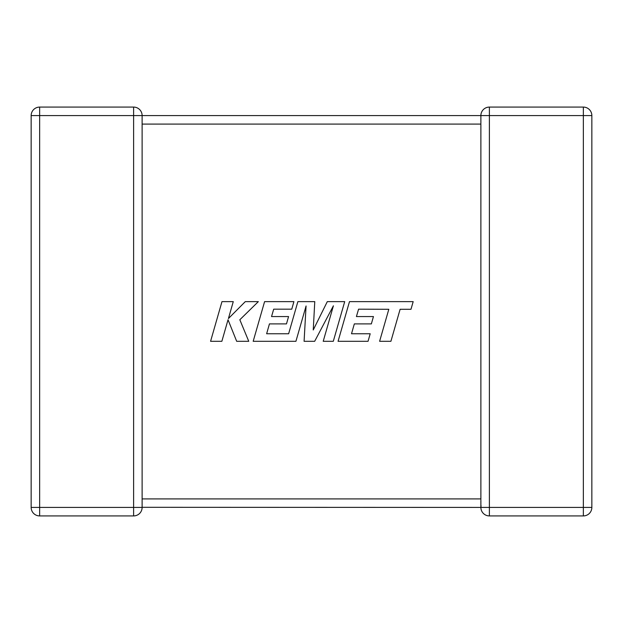 <?xml version="1.0" encoding="UTF-8"?>
<svg xmlns="http://www.w3.org/2000/svg" width="623" height="623" viewBox="0 0 623 623"><rect width="100%" height="100%" fill="white"/><g stroke="black" fill="none" stroke-linecap="round" stroke-linejoin="round"><path stroke-width="0.93" d="M481.057 505.689L480.878 507.395M480.878 500.292L480.878 507.418L142.122 507.301M480.878 115.699L480.878 123.424M480.878 499.576L480.878 124.086L142.122 124.086L142.122 507.418A8.504 8.504 0 0 1 133.618 515.922L39.654 515.922A8.504 8.504 0 0 1 31.15 507.418L31.15 115.582A8.504 8.504 0 0 1 39.654 107.078L133.618 107.078A8.504 8.504 0 0 1 142.122 115.582L142.122 124.086M133.618 107.078A8.504 8.504 0 0 1 142.122 115.582L480.878 115.582L39.654 115.582L39.654 507.418L133.618 507.418L133.618 107.078L39.654 107.078L39.654 115.582L31.15 115.582A8.504 8.504 0 0 1 39.654 107.078A8.504 8.504 0 0 0 31.15 115.582M583.346 515.922A8.504 8.504 0 0 0 591.85 507.418A8.504 8.504 0 0 1 583.346 515.922A8.504 8.504 0 0 0 591.85 507.418L591.85 115.582L591.85 507.418L583.346 507.418L583.346 515.922L489.382 515.922A8.504 8.504 0 0 1 480.878 507.418A8.504 8.504 0 0 0 489.382 515.922A8.504 8.504 0 0 1 480.878 507.418L583.346 507.418L583.346 115.582L489.382 115.582L489.382 515.922M480.886 115.862L480.878 115.582A8.504 8.504 0 0 1 489.382 107.078L583.346 107.078L489.382 107.078A8.504 8.504 0 0 0 480.878 115.582L480.894 116.049M591.85 115.582A8.504 8.504 0 0 0 583.346 107.078L583.346 115.582L591.85 115.582A8.504 8.504 0 0 0 583.346 107.078M358.568 309.179L388.814 309.288L379.609 341.303L390.909 341.303L400.114 309.288L410.978 309.288L413.181 301.625L349.487 301.625L338.071 341.303L368.053 341.303L370.194 333.757L351.512 333.757L354.331 323.898L371.355 323.898L373.45 316.562L356.418 316.562L358.568 309.179M344.706 301.625L327.301 301.625L313.244 329.972L314.771 301.625L297.872 301.625L288.636 333.757L266.636 333.757L269.447 323.898L286.479 323.898L288.574 316.562L271.542 316.562L273.692 309.179L291.766 309.179L293.908 301.625L264.596 301.625L253.179 341.303L295.925 341.303L306.072 305.979L304.086 341.303L314.67 341.303L333.406 305.807L323.212 341.303L333.297 341.303L344.706 301.625M221.975 301.625L210.574 341.303L221.858 341.303L228.034 319.763L236.678 341.303L248.756 341.303L239.824 319.763L258.343 301.625L245.291 301.625L228.423 318.548L233.275 301.625L221.975 301.625M142.122 498.914L480.878 498.914M39.654 515.922L39.654 507.418L31.15 507.418M142.122 507.418L133.618 507.418L133.618 515.922M489.382 107.078A8.504 8.504 0 0 0 480.878 115.582L489.382 115.582L489.382 107.078"/></g></svg>
